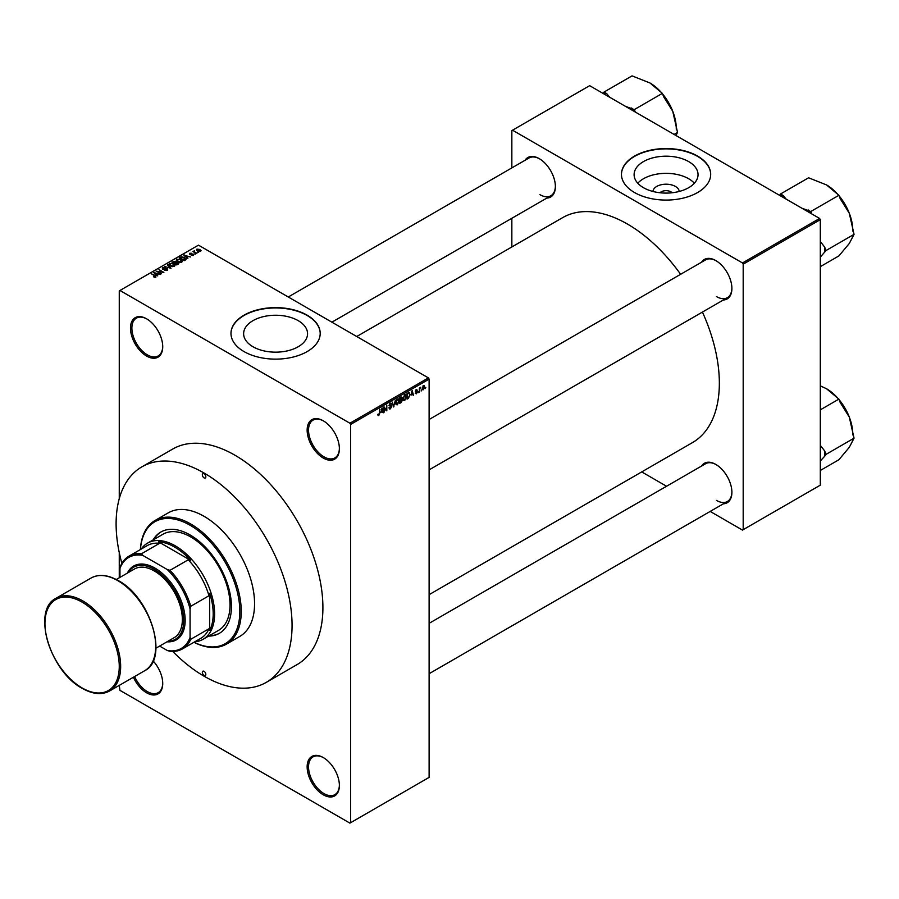 <?xml version="1.0" encoding="UTF-8"?>
<svg xmlns="http://www.w3.org/2000/svg" width="899" height="899" viewBox="0 0 899 899"><rect width="100%" height="100%" fill="white"/><g stroke="black" fill="none" stroke-linecap="round" stroke-linejoin="round"><path stroke-width="1.35" d="M323.258 458.041A22.801 13.17 60 0 1 307.143 430.115A22.801 13.17 60 0 1 323.258 420.799L323.258 420.799A22.801 13.17 60 0 1 323.269 420.799A22.801 13.17 60 0 1 339.384 448.736A22.801 13.17 60 0 1 323.258 458.041M323.618 421.013A21.812 12.597 -120 0 0 313.054 420.125A21.812 12.597 -120 0 0 309.717 437.611A21.812 12.597 -120 0 0 323.966 456.827A21.812 12.597 -120 0 0 334.866 457.906A21.812 12.597 -120 0 0 339.384 448.32M323.258 794.795A22.801 13.17 60 0 1 307.143 766.858A22.801 13.17 60 0 1 323.258 757.554L323.258 757.554A22.801 13.17 60 0 1 323.269 757.554A22.801 13.17 60 0 1 339.384 785.479A22.801 13.17 60 0 1 323.258 794.795M323.618 757.767A21.812 12.597 -120 0 0 313.054 756.879A21.812 12.597 -120 0 0 309.717 774.354A21.812 12.597 -120 0 0 323.966 793.581A21.812 12.597 -120 0 0 334.866 794.66A21.812 12.597 -120 0 0 339.384 785.074M153.133 660.934A22.801 13.17 60 0 1 162.73 683.487A22.801 13.17 60 0 1 146.604 692.792A22.801 13.17 60 0 1 133.4 677.239M134.603 676.542A21.812 12.597 -120 0 0 147.301 691.578A21.812 12.597 -120 0 0 158.213 692.657A21.812 12.597 -120 0 0 162.719 683.071M146.604 356.049A22.801 13.17 60 0 1 130.479 328.113A22.801 13.17 60 0 1 146.604 318.808L146.604 318.808A22.801 13.17 60 0 1 162.73 346.733A22.801 13.17 60 0 1 146.604 356.049M146.953 319.021A21.812 12.597 -120 0 0 136.401 318.134A21.812 12.597 -120 0 0 133.052 335.608A21.812 12.597 -120 0 0 147.301 354.835A21.812 12.597 -120 0 0 158.213 355.914A21.812 12.597 -120 0 0 162.719 346.329M652.921 191.453A13.17 7.597 180 0 1 661.304 184.711A13.17 7.597 180 0 1 675.385 186.43A13.17 7.597 180 0 1 679.228 191.453M672.16 192.757A6.945 4.012 0 0 0 670.98 191.847A6.945 4.012 0 0 0 659.99 192.757M688.679 161.595A31.959 18.452 0 0 0 653.843 157.595A31.959 18.452 0 0 0 634.11 174.642A31.959 18.452 0 0 0 643.47 187.689A31.959 18.452 0 0 0 678.307 191.689A31.959 18.452 0 0 0 698.04 174.642A31.959 18.452 0 0 0 688.679 161.595M694.365 183.216A31.959 18.452 0 0 0 688.679 178.755A31.959 18.452 0 0 0 637.773 183.216M697.624 156.1A44.613 25.756 0 0 0 648.999 150.515A44.613 25.756 0 0 0 621.456 174.316A44.613 25.756 0 0 0 634.525 192.532A44.613 25.756 0 0 0 683.15 198.117A44.613 25.756 0 0 0 710.682 174.316A44.613 25.756 0 0 0 697.624 156.1M710.682 174.473A44.613 25.756 0 0 0 697.624 156.426A44.613 25.756 0 0 0 649.134 150.807A44.613 25.756 0 0 0 621.456 174.473M252.99 346.756A31.959 18.452 180 0 1 243.629 333.698A31.959 18.452 180 0 1 263.362 316.65A31.959 18.452 180 0 1 298.198 320.651A31.959 18.452 180 0 1 307.559 333.698A31.959 18.452 180 0 1 287.826 350.756A31.959 18.452 180 0 1 252.99 346.756M307.143 315.167A44.613 25.756 0 0 0 258.519 309.582A44.613 25.756 0 0 0 230.976 333.383A44.613 25.756 0 0 0 244.045 351.588A44.613 25.756 0 0 0 292.669 357.173A44.613 25.756 0 0 0 320.201 333.383A44.613 25.756 0 0 0 307.143 315.167M320.201 333.54A44.613 25.756 0 0 0 307.143 315.493A44.613 25.756 0 0 0 258.654 309.874A44.613 25.756 0 0 0 230.976 333.54M701.546 262.216A22.801 13.17 60 0 1 715.773 260.564L715.773 260.564A22.801 13.17 60 0 1 731.898 288.489A22.801 13.17 60 0 1 723.358 299.996M716.132 260.777A21.812 12.597 -120 0 0 705.569 259.89L429.115 419.496M525.027 160.303A22.801 13.17 60 0 1 539.254 158.651L539.254 158.651A22.801 13.17 60 0 1 555.38 186.576A22.801 13.17 60 0 1 546.839 198.083M539.614 158.865A21.812 12.597 -120 0 0 529.05 157.977L288.276 296.985M701.546 466.042A22.801 13.17 60 0 1 715.773 464.401L715.773 464.401A22.801 13.17 60 0 1 731.898 492.326A22.801 13.17 60 0 1 723.358 503.822M716.132 464.603A21.812 12.597 -120 0 0 705.569 463.727L429.115 623.333M429.115 594.655L692.455 442.623A129.872 74.988 -120 0 0 702.434 312.077M680.622 274.296A129.872 74.988 -120 0 0 627.513 224.098A129.872 74.988 -120 0 0 562.583 217.67L356.734 336.507M141.873 466.851L172.72 449.051A124.422 71.841 60 0 1 234.931 455.209A124.422 71.841 60 0 1 316.212 564.853A124.422 71.841 60 0 1 297.142 664.552L266.295 682.363A124.422 71.841 -120 0 0 285.365 582.664A124.422 71.841 -120 0 0 204.084 473.02A124.422 71.841 -120 0 0 141.873 466.851A124.422 71.841 -120 0 0 121.893 563.381M421.597 389.93L421.159 390.998L421.597 389.93M419.811 389.638L419.372 392.031L419.372 387.907L420.777 387.244L419.372 389.379M418.541 391.694L418.091 392.762L418.541 391.694M416.248 391.245L417.394 391.908L416.316 393.863L415.226 393.166L416.349 393.256L416.945 392.279L415.293 391.368L416.293 389.604L417.327 390.188L415.743 391.02L417.394 391.908L416.394 391.222M415.237 393.245L416.316 393.863L415.226 393.166M415.675 392.841L416.349 393.256M416.394 391.986L415.293 391.368L416.394 391.986M416.293 389.604L417.327 390.188L416.316 389.604M416.889 390.526L415.877 389.93M411.169 395.066L412.147 390.537L413.574 395.38L412.72 394.178L410.821 394.863M404.719 394.751L406.438 396.673L404.707 400.561L403.426 400.415L402.988 398.729L404.719 394.751L405.741 394.661M403.078 399.628L404.707 400.561L403.426 400.415M397.38 398.987L399.1 400.898L397.38 404.797L396.099 404.651L395.661 402.954L397.38 398.987L398.403 398.886M395.751 403.853L397.38 404.797L396.099 404.651M377.872 415.012L378.782 415.54L377.816 414.327L378.805 414.866L379.288 414.158L379.794 409.214L379.794 413.057L378.782 415.54L378.086 415.54M378.265 414.001L378.805 414.866M349.902 423.227L428.418 377.906L429.115 379.12L429.115 777.388L350.599 822.72L350.599 424.44L349.902 423.227L119.96 290.478L119.264 290.883L119.264 498.675M429.115 379.12L350.599 424.44M381.097 412.439L382.064 407.899L383.491 412.742L382.637 411.551L380.738 412.236M384.446 407.663L383.997 412.45L383.997 406.786L386.356 409.966L386.806 405.168L386.806 410.832L383.997 407.404M388.919 407.989L390.38 408.843L388.907 407.775L390.424 408.157L391.323 406.663L389.031 405.359L390.301 403.067L391.649 403.988L390.312 403.73L389.481 405.123L391.773 406.393L390.38 408.843L389.379 408.978M389.357 407.449L390.424 408.157M391.323 406.663L389.031 405.359M390.301 403.067L390.93 403.629M391.2 404.314L389.818 403.437M389.649 405.64L391.773 406.393L391.099 405.438M395.369 400.224L393.526 406.955L392.2 402.044L393.717 406.179L395.369 400.224M401.055 399.291L402.482 400.111L401.123 402.561L399.74 403.359L399.74 397.695L401.123 396.897L402.359 397.616L402.482 400.111L401.572 398.909M401.123 396.897L402.359 397.616L401.123 396.897M409.023 392.436L410.068 394.537L408.382 398.381L407.067 399.134L407.067 393.47L409.438 392.515M422.294 389.042L423.485 389.728L422.238 388.312L423.485 385.457L424.721 386.84L423.485 389.728L422.732 389.806M423.485 385.457L424.238 385.39M425.811 387.503L425.362 388.57L425.811 387.503M119.264 552.593L119.264 577.787M119.264 685.398L119.96 690.365L349.902 823.124L350.599 822.72M198.668 252.316L197.522 252.169L198.668 252.316M195.611 254.091L194.465 253.934L195.611 254.091M187.857 258.564L183.834 255.215L190.644 256.957L188.318 256.597L186.778 257.496L187.857 258.564M179.789 262.407L177.676 261.688L176.811 259.204L181.047 259.665L182.373 260.935L181.845 262.103L179.789 262.407M176.215 260.036L176.811 259.204L176.811 261.092M172.462 266.632L170.338 265.913L169.484 263.429L173.721 263.89L175.047 265.171L174.518 266.34L172.462 266.632M168.888 264.272L169.484 263.429L169.484 265.317M167.517 270.374L164.382 270.273L166.978 270.026L167.045 269.015L162.472 269.026L162.404 267.52L165.214 267.587L162.989 267.846L163.584 268.992L167.484 268.756L167.517 270.374M166.978 270.61L167.045 269.015M162.472 269.026L162.404 267.52L162.404 268.981M162.989 267.846L162.944 269.239M157.775 275.926L153.763 272.588L160.561 274.319L158.235 273.97L156.696 274.858L157.775 275.926M428.418 377.906L198.477 245.146L119.96 290.478M154.864 277.285L153.426 276.757L155.471 276.24L151.504 273.88L155.28 275.543L155.92 277.083L154.864 277.285M155.358 277.274L155.471 276.24M161.517 273.768L156.156 271.195L162.449 272.105L158.966 269.576L163.876 272.408L157.583 271.509L161.517 273.768M171.035 268.273L164.371 266.464L170.214 268.082L167.529 264.632L171.035 268.273M178.193 264.137L176.811 264.935L171.9 262.103L175.755 261.306L178.114 262.53L178.193 264.137L178.845 263.407M175.743 262.025L175.743 262.913L175.755 261.306L176.294 262.632M185.396 259.013L185.396 259.98L184.138 260.71L179.227 257.878L181.272 256.799L184.655 257.552L185.441 259.957L186.127 259.148M193.454 255.406L191.217 255.372L192.97 255.091L193.015 254.428L189.745 254.451L189.734 253.282L191.79 253.282L190.116 254.159L193.375 254.125L193.375 255.451M192.97 255.608L193.015 254.428M189.745 254.451L189.734 253.282L189.734 254.451M190.262 253.574L190.116 254.619M196.881 253.349L192.869 251.551L194.398 250.81L194.386 251.81L196.881 253.349M193.881 252.136L193.779 251.484M194.398 250.81L194.386 252.428M200.612 251.27L197.522 250.922L196.915 249.135L199.971 249.461L200.612 251.27L201.061 250.652M196.476 249.753L196.915 249.135L196.915 250.506M819.596 218.435L820.304 219.648L743.192 264.171L742.484 262.957L819.596 218.435L589.654 85.675L511.846 130.602L511.846 167.911M511.846 218.277L511.846 246.955M743.192 264.171L743.192 529.68L742.484 530.084L710.176 511.43M666.552 486.247L641.717 471.908M743.192 529.68L820.304 485.157L820.304 219.648M742.484 262.957L512.542 130.198M716.481 296.591A21.812 12.597 -120 0 0 727.381 297.67A21.812 12.597 -120 0 0 731.898 288.085M539.951 194.678A21.812 12.597 -120 0 0 550.862 195.757A21.812 12.597 -120 0 0 555.38 186.172M716.481 500.417A21.812 12.597 -120 0 0 727.381 501.496A21.812 12.597 -120 0 0 731.898 491.91M155.471 277.252L155.471 276.656M154.223 273.06L154.223 272.307M156.696 275.577L156.696 274.858M155.257 273.375L156.269 274.442L157.516 273.723L154.538 272.723L155.257 274.116M156.269 275.15L156.269 274.442M154.538 273.375L154.538 272.723M157.516 274.386L157.516 273.723M167.529 265.385L167.529 264.632M173.934 266.576L173.26 264.149L171.967 263.609L170.057 263.755L169.608 265.419M170.057 263.755L170.799 265.666L173.934 266.014L174.372 265.374L174.372 266.407M173.293 261.969L173.293 261.306M178.103 263.295L178.114 262.53M172.923 262.182L174.384 263.025L175.642 262.25L173.698 261.733L172.923 262.699M175.642 262.957L175.384 261.62M174.957 263.362L176.687 264.351L178.024 263.508L177.665 262.789L175.844 262.845L174.957 263.879M178.024 264.239L177.665 262.789M177.631 264.463L177.631 263.8M181.272 262.339L180.587 259.912L179.294 259.384L177.384 259.53L176.934 261.193M177.384 259.53L178.126 261.429L181.272 261.778L181.71 261.148L181.71 262.182M181.272 257.361L181.272 256.799M180.25 257.946L184.014 260.126L185.216 258.597L181.778 257.181L180.25 258.463M184.812 260.317L185.216 258.597M184.306 255.698L184.306 254.945M186.778 258.204L186.778 257.496M185.34 256.013L186.351 257.08L187.599 256.361L184.621 255.361L185.34 256.743M186.351 257.777L186.351 257.08M184.621 256.013L184.621 255.361M187.599 257.024L187.599 256.361M200.117 251.462L199.556 249.742L197.409 249.439L197.173 250.697M197.409 249.439L197.971 250.664L200.365 250.607L200.365 251.394M382.85 412.383L383.491 412.742M382.064 411.214L382.637 411.551M381.659 409.798L381.243 411.686L382.48 410.967L381.861 408.607L381.3 409.584M385.401 409.416L386.356 409.966M385.885 410.304L386.806 410.832M393.369 406.348L393.964 406.696M398.471 399.976L397.392 399.639L396.111 402.707L397.38 404.134L398.662 401.145L398.471 399.976L396.897 399.358M395.717 403.673L397.38 404.134M400.19 398.1L400.19 399.797L401.909 397.965L399.74 397.841M401.909 397.965L400.392 397.324M400.19 400.46L400.19 402.437L402.033 400.381L399.74 400.201M400.493 399.617L402.033 400.381M405.797 395.74L404.719 395.414L403.437 398.482L404.707 399.909L405.988 396.909L405.797 395.74L404.224 395.133M403.044 399.448L404.707 399.909M407.809 398.043L408.382 398.381M407.517 393.874L407.517 398.212L409.438 396.279L409.618 394.785L408.944 393.155L407.067 393.616M407.73 393.088L408.303 393.414M408.27 392.773L409.157 393.211L408.326 392.739M412.933 395.009L413.574 395.38M412.147 393.852L412.72 394.178M411.742 392.436L411.326 394.324L412.562 393.605L411.944 391.245L411.382 392.222M415.316 391.087L416.833 391.964M420.069 387.581L420.642 387.907M423.249 385.626L423.935 386.019L422.687 388.053L423.496 389.132L424.272 387.132L423.047 385.817M422.249 388.728L423.496 389.132M204.084 675.396A2.483 1.427 -120 0 0 205.32 675.509A2.483 1.427 -120 0 0 205.702 673.531A2.483 1.427 -120 0 0 204.084 671.339A2.483 1.427 -120 0 0 202.848 671.216A2.483 1.427 -120 0 0 202.466 673.205A2.483 1.427 -120 0 0 204.084 675.396M204.084 477.875A2.483 1.427 -120 0 0 205.32 477.998A2.483 1.427 -120 0 0 205.702 476.009A2.483 1.427 -120 0 0 204.084 473.829A2.483 1.427 -120 0 0 202.848 473.706A2.483 1.427 -120 0 0 202.466 475.695A2.483 1.427 -120 0 0 204.084 477.875M208.613 636.099A58.491 33.769 -120 0 0 219.311 633.357A58.491 33.769 -120 0 0 228.279 586.485A58.491 33.769 -120 0 0 190.071 534.939A58.491 33.769 -120 0 0 160.82 532.051A58.491 33.769 -120 0 0 153.1 539.939M209.321 635.694A58.491 33.769 -120 0 0 219.659 633.154M193.982 642.257A70.392 40.646 -120 0 0 239.797 609.151A70.392 40.646 -120 0 0 190.071 525.23A70.392 40.646 -120 0 0 140.446 549.536M140.39 549.559A71.381 41.208 60 0 1 155.078 520.476A71.381 41.208 60 0 1 190.768 524.016A71.381 41.208 60 0 1 237.403 586.912A71.381 41.208 60 0 1 226.458 644.122A71.381 41.208 60 0 1 193.926 642.291M226.458 644.122L239.775 636.425A71.381 41.208 -120 0 0 250.72 579.226A71.381 41.208 -120 0 0 204.084 516.329A71.381 41.208 -120 0 0 168.394 512.79L155.078 520.476M172.709 651.404A124.422 71.841 -120 0 0 204.084 676.205A124.422 71.841 -120 0 0 266.295 682.363M141.222 549.087A55.524 32.049 60 0 1 147.582 543.12L163.011 534.22A55.524 32.049 60 0 1 190.768 536.961A55.524 32.049 60 0 1 227.031 585.89A55.524 32.049 60 0 1 218.524 630.379L203.107 639.279A55.524 32.049 60 0 1 194.757 641.807M161.168 531.848A58.491 33.769 -120 0 0 153.796 539.535M811.797 213.928L810.853 211.479L838.891 195.297L840.25 198.78L849.274 213.209A37.129 21.43 -120 0 1 852.791 230.391L852.791 231.122M820.304 257.148L826.012 250.54L854.05 234.358L849.274 243.517L838.891 255.923L820.304 266.655M826.012 250.54L824.653 247.068L820.304 241.505M839.127 195.903A37.129 21.43 -120 0 1 849.274 213.209L854.05 234.358M810.853 211.479L801.93 208.231M786.164 199.129L783.243 195.544L780.534 193.982L808.583 177.788L826.541 184.924L838.891 195.297M780.534 193.982L779.59 195.33M838.351 194.982A37.129 21.43 -120 0 0 826.541 184.924L826.541 184.924M783.243 195.544A41.096 23.722 -120 0 0 780.242 195.712M811.145 213.557A41.096 23.722 -120 0 0 808.145 209.917M824.653 252.473A41.096 23.722 -120 0 0 824.653 247.068M147.582 543.12A55.524 32.049 60 0 1 190.363 557.998A55.524 32.049 60 0 1 214.603 613.871A55.524 32.049 60 0 1 203.107 639.279M159.617 646.078L167.338 650.528A52.547 30.341 -120 0 0 190.071 637.402L190.768 639.279A53.535 30.914 60 0 1 182.486 648.898L200.713 638.38A53.535 30.914 -120 0 0 208.995 628.761L209.692 630.39A54.524 31.487 -120 0 0 213.198 613.871A54.524 31.487 -120 0 0 209.692 593.295L208.995 595.734A53.535 30.914 -120 0 0 188.239 559.796L190.7 560.403L158.584 541.861L159.64 543.277A53.535 30.914 -120 0 0 147.178 545.648L128.95 556.166A53.535 30.914 60 0 1 141.413 553.806L142.694 555.346A52.547 30.341 -120 0 0 119.96 568.471L119.96 577.383M190.7 560.403A54.524 31.487 -120 0 0 158.584 541.861M209.692 630.39L209.692 593.295M119.96 568.471L120.657 565.786A53.535 30.914 60 0 1 128.95 556.166M182.486 648.898A53.535 30.914 60 0 1 170.012 651.269L167.338 650.528M208.995 595.734L190.768 606.263L190.071 608.949A52.547 30.341 -120 0 0 167.338 569.584L142.694 555.346M190.071 637.402L190.071 608.949M208.995 628.761L190.768 639.279M159.64 543.277L141.413 553.806M167.338 569.584L170.012 570.314A53.535 30.914 60 0 1 190.768 606.263M188.239 559.796L170.012 570.314M167.787 641.358A41.635 24.037 -120 0 0 182.924 611.859A41.635 24.037 -120 0 0 154.313 569.348A41.635 24.037 -120 0 0 128.141 572.663M127.366 573.113A42.635 24.61 60 0 1 155.01 568.134A42.635 24.61 60 0 1 184.531 612.904A42.635 24.61 60 0 1 167.023 641.796M116.297 579.507L134.479 569A39.657 22.891 60 0 1 154.313 570.966A39.657 22.891 60 0 1 180.216 605.915A39.657 22.891 60 0 1 174.136 637.694L155.954 648.19M820.304 460.973L824.653 456.299A41.096 23.722 -120 0 0 824.754 453.647A41.096 23.722 -120 0 0 824.653 450.893L820.304 445.342M820.304 470.48L838.891 459.749L849.274 447.354L854.05 438.184L826.012 454.377L824.653 450.893M824.653 456.299L826.012 454.377M820.304 409.854L838.891 399.122L840.25 402.606L849.274 417.035L854.05 438.184M820.304 385.84L826.541 388.75L838.891 399.122M852.791 434.947L852.791 434.228A37.129 21.43 -120 0 0 849.274 417.035A37.129 21.43 -120 0 0 839.127 399.74M838.351 398.808A37.129 21.43 -120 0 0 826.541 388.75L826.541 388.75M635.278 112.015L634.334 109.566L662.372 93.372L663.72 96.856L672.755 111.296A37.129 21.43 -120 0 1 676.273 128.478L676.273 129.198M674.093 134.423L677.531 132.445L675.936 135.491M662.608 93.99A37.129 21.43 -120 0 1 672.755 111.296L677.531 132.445M634.334 109.566L625.412 106.318M609.646 97.216L606.724 93.631L604.016 92.069L632.053 75.876L650.022 83.011L662.372 93.372M604.016 92.069L603.072 93.417M661.821 93.058A37.129 21.43 -120 0 0 650.022 83.011L650.022 83.011M606.724 93.631A41.096 23.722 -120 0 0 603.723 93.799M634.627 111.633A41.096 23.722 -120 0 0 631.626 108.004M175.226 263.205L175.226 262.542M180.485 257.811L180.485 257.159M389.042 405.55L390.222 406.236M400.549 402.235L401.123 402.561M82.809 600.914A53.535 30.914 60 0 1 117.78 648.089A53.535 30.914 60 0 1 109.577 690.994C101.834 695.152 92.754 694.275 82.315 688.387C50.041 671.632 31.42 609.949 56.041 598.262A53.535 30.914 60 0 1 82.809 600.914M82.101 687.937A52.547 30.341 -120 0 0 119.264 666.485A52.547 30.341 -120 0 0 82.101 602.128A52.547 30.341 -120 0 0 44.95 623.58A52.547 30.341 -120 0 0 82.101 687.937M91.091 578.023C98.823 573.877 107.914 574.742 118.353 580.63C150.616 597.374 169.248 659.068 144.627 670.755A53.535 30.914 -120 0 0 152.83 627.862A53.535 30.914 -120 0 0 117.859 580.675A53.535 30.914 -120 0 0 91.091 578.023L56.041 598.262M155.561 276.442L155.561 277.229M167.416 269.498L167.416 270.43M162.584 268.318L162.584 269.093M193.263 254.743L193.263 255.507M189.947 253.923L189.947 254.552M194.251 251.551L194.251 252.338M378.49 414.9L377.816 414.506M389.672 408.236L388.907 407.798M391.121 406.157L390.188 405.618M398.156 399.583L397.257 399.066M401.707 397.425L400.965 396.987M401.797 399.763L401.021 399.313M405.483 395.358L404.584 394.83M416.709 390.121L416.08 389.761M429.115 469.874L727.381 297.67M727.381 501.496L429.115 673.699M550.862 195.757L331.9 322.168M144.627 670.755L109.577 690.994"/></g></svg>
